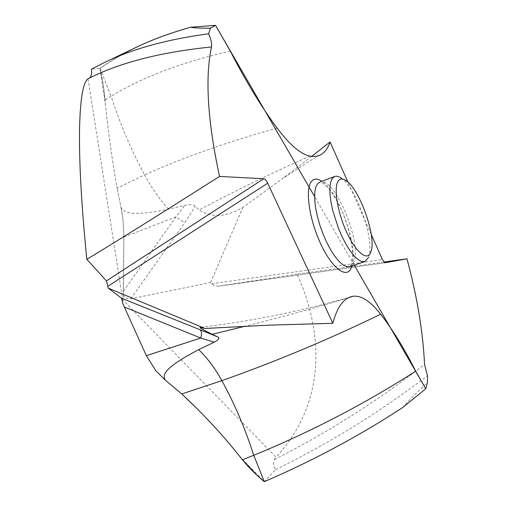 <?xml version="1.0" encoding="UTF-8"?>
<svg xmlns="http://www.w3.org/2000/svg" width="507" height="507" viewBox="0 0 507 507"><rect width="100%" height="100%" fill="white"/><g stroke="black" fill="none" stroke-linecap="round" stroke-linejoin="round"><path stroke-width="0.38" stroke-dasharray="2.54 1.9" d="M120.108 55.694L99.942 68.261C102.522 79.441 104.208 90.018 105.006 99.993C104.208 90.018 102.522 79.441 99.949 68.261L91.526 69.11M230.279 51.087C181.55 62.31 141.833 77.362 111.128 96.235L99.949 68.261C110.868 60.701 122.948 53.729 136.199 47.347M99.949 68.261L105.317 103.555C108.2 131.82 112.129 160.016 117.104 188.141C112.129 160.022 108.2 131.826 105.317 103.555L105.006 99.993L105.317 103.555M89.118 78.224L89.555 78.015M88.047 78.769L122.713 299.732L122.84 303.712L122.713 299.732L123.416 295.473C125.432 298.192 127.878 299.288 130.768 298.762L210.544 282.564L214.252 285.568L217.915 286.265L385.016 262.784L217.915 286.265M311.761 156.34L281.715 179.155L242.866 207.483C225.716 217.275 211.127 218.08 199.099 209.904L195.189 206.419C193.997 204.606 190.543 204.232 184.814 205.303L168.641 209.169C126.281 217.788 124.126 210.963 121.059 207.572L117.104 188.141L121.382 209.157L122.998 219.772L123.879 237.023L123.416 295.473L122.713 299.732L276.049 457.175L274.502 459.45C272.753 462.663 273.134 466.053 275.631 469.628L264.28 481.65L240.242 457.061M371.206 234.367L347.935 182.083M168.641 209.169C160.066 199.992 152.062 188.579 144.622 174.928L117.104 188.141M121.059 207.572L122.998 219.772L123.879 237.023L123.328 291.405L175.923 216.907L184.814 205.303M123.879 237.023L175.923 216.907L184.719 222.693L195.189 206.419M383.875 262.037L297.089 274.141C325.811 337.776 323.751 405.651 276.049 457.175M297.089 274.141L218.054 286.246M155.757 370.623L163.831 378.887M402.355 407.755C409.415 399.884 417.793 391.48 427.483 382.544M275.631 469.628C329.949 442.928 380.561 411.64 427.452 375.763M210.544 282.564L242.866 207.483M346.706 181.062L341.813 178.572C356.554 188.864 374.071 238.163 369.134 255.452L368.5 257.505M121.382 209.157L122.998 219.772M123.328 291.405L123.416 295.473M195.468 407.134L205.189 416.976M257.15 475.433L264.28 481.65M354.235 265.129L314.587 196.583M277.145 128.119C227.282 141.916 183.109 157.512 144.622 174.928C131.104 149.819 119.937 123.588 111.128 96.235L105.006 99.993M90.354 77.634L89.46 78.065M351.991 265.877C358.405 246.966 338.841 191.919 321.932 181.297M310.05 156.099C275.219 171.391 238.233 189.333 199.099 209.904M130.768 298.762L184.719 222.693M348.993 297.533C317.521 307.236 282.912 316.793 245.179 326.204M274.502 459.45C327.408 432.763 377.423 401.088 424.536 364.432M211.704 283.749L382.417 259.559M349.798 266.612L353.176 263.387C363.627 246.351 334.531 174.966 319.771 182.114L323.251 183.338L329.258 189.181C333.175 194.358 337.016 200.772 340.767 208.409C347.802 224.075 351.776 239.405 352.695 254.394C352.435 260.414 351.959 263.868 351.262 264.749L349.798 266.612M90.519 77.558L89.492 78.053M351.262 296.684C302.597 310.88 252.334 321.108 200.487 327.37M320.069 155.034L309.701 160.953L281.715 179.155M371.358 250.426L369.134 255.452"/><path stroke-width="0.76" d="M89.555 78.015C91.209 76.652 91.868 73.68 91.526 69.11L103.631 62.931C131.351 49.198 166.353 39.476 208.631 33.779L210.456 28.17C201.323 28.278 194.707 27.967 190.619 27.251C163.355 34.945 139.85 44.426 120.108 55.694M103.631 62.931L136.193 47.347C152.176 39.635 170.32 32.936 190.619 27.251L215.538 25.35L230.279 51.087C245.756 81.164 261.378 106.844 277.145 128.119C289.96 145.059 300.93 154.388 310.05 156.099C314.511 156.872 318.345 156.251 321.552 154.223C325.317 151.802 328.156 147.714 330.076 141.966L311.761 156.34M86.83 259.35L106.457 280.872L263.754 178.749L219.525 176.423C155.231 217.275 120.92 238.62 86.83 259.35C81.545 206.444 79.111 163.533 79.523 130.622C80.112 99.613 82.952 82.33 88.047 78.769L90.354 77.634M219.525 176.423C207.591 120.869 204.917 77.717 211.495 46.967C212.034 43.577 211.077 39.185 208.631 33.779M314.587 196.583L215.538 25.35L210.456 28.17M263.754 178.749C265.041 178.952 266.352 180.441 267.69 183.211L332.852 323.308L269.901 325.107L204.948 328.473L108.2 288.096L106.457 280.872M385.06 262.778L406.956 258.811C417.147 296.563 423.009 331.768 424.536 364.432L427.452 375.763L427.483 382.544L425.76 388.793L415.702 371.187C404.643 349.12 392.963 330.133 380.668 314.226C370.554 301.278 361.345 295.296 353.037 296.278L351.269 296.684C343.011 299.01 336.876 307.882 332.852 323.308M385.016 262.784L382.417 259.559L371.206 234.367M347.935 182.083L330.076 141.966M122.84 303.712L146.352 355.648L155.757 370.623L165.2 380.041L155.757 370.623L146.352 355.648L122.84 303.712L121.547 298.217L199.942 329.708L121.579 298.243M204.948 328.473L200.138 327.414C199.314 327.655 203.358 329.956 212.268 334.316L217.516 336.832C220.076 337.808 218.961 339.595 214.182 342.193L198.668 349.653C159.059 370.395 163.685 376.302 165.2 380.041L181.753 393.952C203.668 414.371 223.169 435.405 240.242 457.061L242.46 459.767L240.242 457.061C229.462 443.391 217.776 430.025 205.189 416.976M108.2 288.096L121.547 298.217M198.668 349.653C207.173 357.733 214.911 368.063 221.87 380.649L181.753 393.952L195.468 407.134M124.722 307.179L200.74 338.049L214.182 342.193M146.352 355.648L200.74 338.049C201.963 333.866 201.697 331.084 199.942 329.708L217.516 336.832M217.376 336.762L199.847 329.658M415.702 371.187C364.4 404.047 310.411 432.084 253.741 455.286L242.46 459.767C248.779 467.555 256.054 474.85 264.28 481.65C312.844 460.774 358.867 436.14 402.355 407.755L425.76 388.793L354.235 265.129M406.956 258.811L383.875 262.037M368.5 257.505L364.888 261.568L361.897 261.58L358.379 259.806L354.469 256.282L350.337 251.13L346.161 244.545L342.13 236.813L338.435 228.27L332.693 210.342L330.913 201.78L329.975 194.004L329.899 187.362L330.678 182.114L332.269 178.464L334.658 176.499C336.667 175.783 339.05 176.474 341.813 178.572M370.452 253.044C366.707 261.187 355.35 251.567 346.344 231.515C337.275 211.565 333.555 187.457 338.232 181.031C340.216 178.293 343.043 178.306 346.706 181.062C359.888 190.264 375.776 234.969 371.358 250.426L370.452 253.044M165.2 380.041L181.753 393.952M242.46 459.767L257.15 475.433M380.668 314.226C329.043 339.303 276.112 361.447 221.87 380.649C234.475 403.566 245.103 428.447 253.741 455.286L264.28 481.65C312.844 460.774 358.867 436.14 402.355 407.748L425.76 388.793M215.538 25.35L190.619 27.251M211.495 46.967C161.568 52.044 121.243 62.241 90.519 77.558M321.932 181.297C317.471 178.261 313.947 178.35 311.374 181.569C305.062 189.345 309.15 218.904 320.405 243.214C331.572 267.658 345.97 278.863 350.914 268.64L351.991 265.877M107.909 286.278L267.69 183.211M353.037 296.278L348.993 297.533M245.179 326.204L212.268 334.316M334.658 176.499L319.771 182.114L317.274 184.111L315.582 187.78L314.701 193.028L314.682 199.663L315.55 207.407L317.268 215.925L319.765 224.842L322.94 233.74L326.641 242.213L330.691 249.875L334.912 256.39L339.107 261.479L343.093 264.939L346.706 266.663L349.798 266.612L364.888 261.568M200.487 327.37L200.138 327.414M321.552 154.223L320.069 155.034"/></g></svg>
